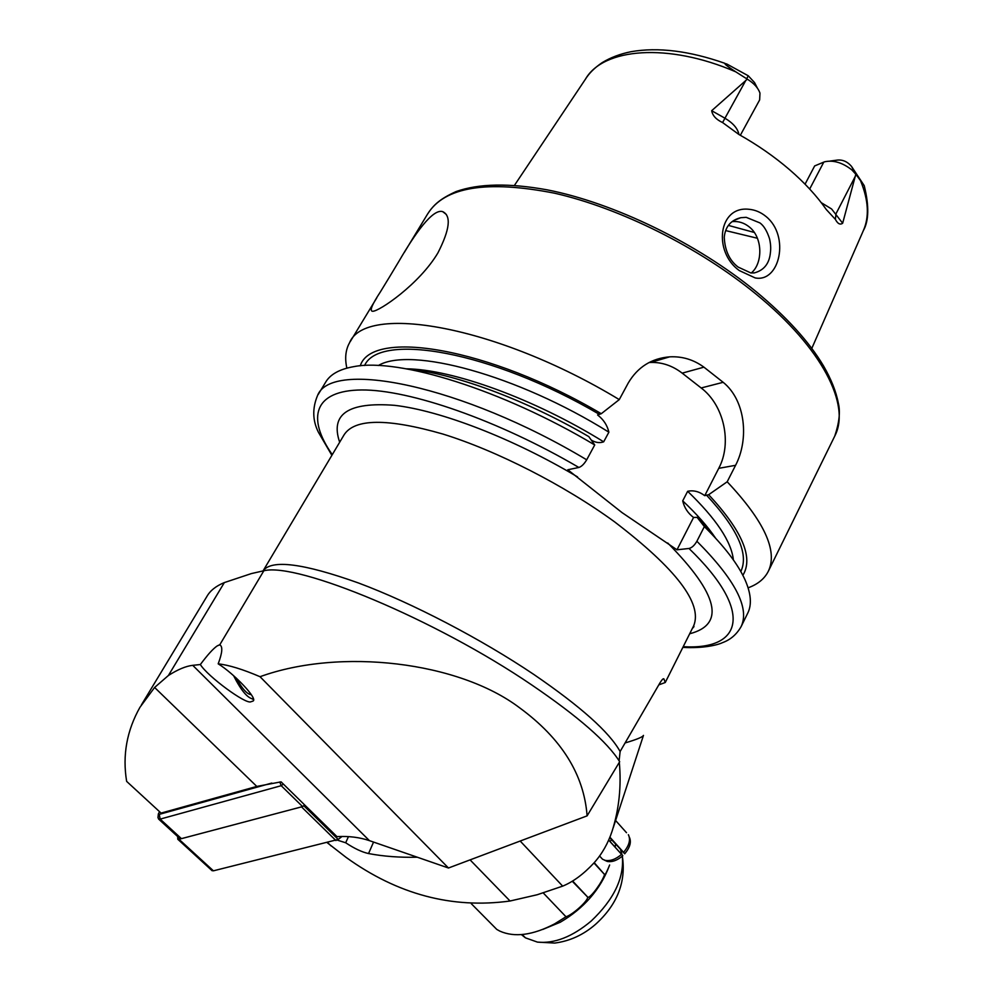 <?xml version="1.0" encoding="UTF-8"?>
<svg xmlns="http://www.w3.org/2000/svg" width="993" height="993" viewBox="0 0 993 993"><rect width="100%" height="100%" fill="white"/><g stroke="black" fill="none" stroke-linecap="round" stroke-linejoin="round"><path stroke-width="1.49" d="M739.115 270.444C712.962 251.514 718.336 205.75 748.97 209.287C755.152 209.833 760.861 212.266 766.112 216.573C790.118 236.011 779.766 282.819 755.164 277.916L739.202 270.518M738.097 267.055L750.77 272.914L754.183 272.938C764.076 270.344 769.501 263.443 770.444 252.21C770.978 248.25 770.68 243.769 769.55 238.779C767.043 231.046 763.853 225.759 759.955 222.928L746.202 217.33L740.753 217.703C730.823 220.148 725.324 226.652 724.257 237.19C724.865 250.509 729.47 260.464 738.097 267.055M519.587 707.786C458.58 661.512 340.214 647.635 260.029 676.705C242.838 669.332 228.899 665.049 218.187 663.833C222.382 652.699 222.904 646.369 219.738 644.854L263.853 570.752C297.453 562.224 435.219 619.21 531.665 684.897C578.261 716.598 607.592 742.205 619.669 761.73L587.099 815.861C584.021 774.565 561.517 738.544 519.587 707.786M219.391 644.891L217.244 645.872C213.172 648.665 207.537 654.884 200.35 664.528C207.438 676.258 246.14 704.794 250.906 701.753L252.855 701.132C258.788 699.395 233.703 673.316 218.187 663.833M217.244 645.872L219.738 644.854M389.219 277.432L399.298 260.675C414.95 233.789 432.687 208.418 442.692 211.633C451.443 215.779 449.841 229.544 437.901 252.917C419.319 284.283 378.966 311.579 372.66 311.268C369.346 311.219 371.903 304.789 380.331 291.979L389.219 277.432M809.68 189.018L823.78 162.12L824.711 161.772C833.45 159.898 842.486 162.604 851.82 169.89L855.817 174.234L842.66 223.239C840.115 225.063 837.695 223.773 835.386 219.379L826.288 209.523C816.879 196.018 804.653 182.749 789.584 169.716C774.441 156.695 757.547 144.953 738.916 134.477L722.594 122.561L724.952 118.217L711.671 110.707C712.577 115.635 716.214 119.582 722.594 122.561M751.291 272.963C762.798 263.579 763.096 237.886 749.392 227.025C744.191 222.817 738.469 221.017 732.226 221.6M318.157 394.544L325.381 382.64C329.974 374.46 339.469 369.123 353.88 366.628C398.553 357.765 502.346 389.715 594.72 444.963L586.689 459.809C584.132 464.054 581.526 466.611 578.869 467.467L567.785 469.763L622.003 512.587L676.99 549.799L688.993 548.471C691.836 547.826 694.467 545.43 696.887 541.259L704.36 526.6L697.098 517.341L693.561 517.477C687.926 513.232 684.314 507.696 682.712 500.869L687.653 491.299C693.462 490.033 699.159 491.498 704.732 495.668L708.679 494.7L727.186 481.779L735.577 465.307C749.132 439.402 745.706 400.44 723.165 382.305L703.925 367.162C693.598 359.627 682.166 356.189 669.654 356.847C651.495 358.361 637.705 367.062 628.284 382.938L619.272 399.608L601.274 413.709L597.587 414.987C603.483 419.468 607.244 425.203 608.883 432.178L603.682 441.823C599.673 443.275 595.527 442.679 591.245 440.023M727.186 481.779C764.262 521.176 777.978 550.978 768.359 571.198C764.585 578.745 757.833 584.281 748.114 587.819M830.074 161.052L836.516 160.196C842.188 159.339 847.178 161.375 851.46 166.327L864.195 185.592L855.817 174.234M658.818 684.872L665.248 682.514L663.932 678.939C663.374 678.219 662.058 679.522 659.973 682.849L620.116 751.527L619.111 760.824M263.853 570.752L251.415 573.569L224.344 582.581C215.953 586.019 210.106 590.686 206.817 596.582L141.44 704.856M260.029 676.705L448.476 868.006L587.099 815.861M200.35 664.528L192.741 665.335C185.877 666.117 177.759 669.518 168.4 675.501L154.61 687.466L139.976 707.264C126.781 730.662 122.338 755.363 126.645 781.379L161.089 813.093L256.802 786.431L281.081 781.851L336.975 836.627C348.816 835.969 359.64 837.31 369.433 840.649L448.476 868.006M757.386 88.079L754.543 82.568L748.238 75.766L726.926 64.073C720.508 61.789 731.866 69.287 735.763 71.831L747.319 79.167L711.671 110.707M754.332 232.474L728.477 225.423M757.423 238.258L725.684 230.587M823.78 162.12L814.657 165.93L805.062 184.177M704.36 526.6C724.555 546.597 738.122 564.359 745.073 579.912C751.031 593.516 751.949 604.538 747.828 612.966L741.126 626.608C749.901 608.126 735.155 579.676 696.887 541.259M697.098 517.341L715.196 537.747M708.679 494.7C742.28 530.97 753.675 557.843 742.851 575.319M406.907 368.912C452.734 372.971 524.254 399.025 588.824 436.622L594.72 444.963M360.26 365.821C371.692 328.832 488.345 347.078 601.274 413.709M346.867 368.13C344.683 358.374 345.564 349.933 349.511 342.833C365.151 303.25 496.401 325.17 619.272 399.608M676.99 549.799L693.561 517.477M704.732 495.668L718.746 468.336C732.313 443.015 724.071 405.194 701.157 387.965L682.191 373.145C672.497 365.697 661.983 362.122 650.663 362.433L649.087 362.532M740.331 135.271L759.645 99.921L759.968 93.094C758.143 87.868 753.923 83.226 747.319 79.167M283.328 784.06L281.218 785.699L302.58 806.589L181.446 838.651L179.448 838.191M279.803 781.975L281.218 785.699L160.158 819.113L158.619 819.076L158.024 817.227M342.026 836.466L338.203 839.433L303.746 805.683L304.665 804.963L302.58 806.589M159.588 811.715L158.371 813.838L159.252 814.372L271.809 783.055M338.203 839.433L213.408 870.824L211.794 870.414M335.982 840.587L301.512 806.875L179.013 839.284L177.784 839.246L177.673 836.553M470.086 859.888L510.054 901.011L537.238 894.73L562.671 886.128C573.16 881.846 583.648 874.063 594.137 862.768C602.068 853.906 608.051 843.367 612.11 831.166C619.086 809.196 621.481 786.257 619.309 762.351M510.054 901.011C452.138 908.967 397.473 894.42 346.073 857.369L327.268 842.734M510.092 844.832L514.895 843.02M643.464 735.391C642.819 736.98 636.724 739.487 625.205 742.913M348.444 836.627L345.688 842.772C354.439 848.568 362.06 852.155 368.552 853.546C383.335 856.388 399.583 857.617 417.321 857.22M345.688 842.772L337.21 840.09M537.424 942.109L554.752 943.065C569.833 941.103 583.425 934.872 595.515 924.359C617.311 904.635 626.248 881.896 622.326 856.152C624.336 877.862 613.935 899.521 591.108 921.119C572.328 936.821 554.442 943.822 537.424 942.109L525.434 937.839L521.375 934.599M620.613 849.809L622.052 854.812M251.303 694.653C247.22 694.43 242.205 688.894 236.26 678.058M253.339 699.494L252.11 698.898M253.265 698.923L253.041 698.948C247.505 698.153 241.038 690.408 233.628 675.736M543.27 892.955L565.985 916.762L554.653 923.85C532.869 935.245 514.597 937.677 499.851 931.124L496.798 929.436L487.489 920.027M594.224 862.681L604.588 874.548L593.963 862.967M615.598 844.249L615.114 847.103M609.33 865.809C600.393 889.418 584.045 908.223 560.325 922.212L542.724 929.46M604.787 874.188C605.234 874.957 606.847 871.891 609.64 864.99M572.651 881.027L587.93 897.362C590.897 897.573 602.155 882.181 604.588 874.548M587.93 897.362L572.266 881.263M565.985 916.762C571.98 915.136 586.627 902.265 587.633 897.684M611.663 839.879L609.938 841.369M608.672 839.966L622.81 855.718L608.635 840.053M609.665 837.658L624.721 853.806C630.034 847.463 631.573 841.915 629.339 837.149M604.563 860.211L607.282 861.428C612.184 862.296 617.361 860.385 622.81 855.718M624.721 853.806L623.567 852.342C629.214 845.589 630.816 839.706 628.37 834.703M600.442 856.934L602.54 859.23L605.196 860.372C610.36 861.279 615.809 859.28 621.556 854.352M623.567 852.342L609.863 837.149M821.248 202.659L831.6 208.977L842.66 223.239M835.386 219.379L836.007 213.743L855.383 176.146M404.399 252.284L427.586 214.029C444.442 186.883 486.694 179.932 554.367 193.163C619.806 207.947 699.308 247.567 755.996 294.077C822.924 348.555 850.864 405.578 834.778 436.039C839.259 422.571 840.45 411.648 838.353 403.282C836.168 391.639 831.178 379.115 823.408 365.722C809.072 341.716 786.729 317.102 756.418 291.892M339.68 442.233C330.024 414.093 348.332 401.805 394.593 405.33C440.768 410.668 513.12 438.472 577.541 476.913M263.182 570.69L344.012 434.946C354.451 418.438 387.419 418.14 442.903 434.053C496.674 450.698 564.173 485.118 614.63 521.884C676.183 568.915 702.56 603.483 693.759 625.627L693.946 626.682L692.245 628.631M860.745 181.247C868.565 200.474 869.421 216.933 863.339 230.637L811.802 348.394M263.058 570.876C271.437 559.245 303.25 563.279 358.498 582.99C412.194 603.049 481.096 638.933 533.961 674.545C580.731 706.569 609.454 732.238 620.116 751.527M192.741 665.335L369.433 840.649M724.766 63.279C689.328 50.854 658.111 46.994 631.101 51.686C620.116 53.907 610.434 57.582 602.068 62.696C594.646 67.76 589.11 73.246 585.46 79.142C603.223 48.061 667.805 42.426 735.763 71.831M688.993 548.471C754.754 611.911 742.168 650.328 683.209 646.679M667.743 543.01C718.324 594.211 725.635 624.473 689.676 633.77M682.712 500.869C696.825 514.151 707.798 526.588 715.605 538.194M687.653 491.299C716.214 518.818 731.456 541.706 733.393 559.953M706.433 495.048C737.638 528.748 749.094 554.243 740.803 571.534M332.283 454.645C306.539 417.979 313.614 390.323 361.725 389.964C409.613 389.579 498.325 420.225 578.869 467.467M331.873 455.328L318.43 432.29C312.547 420.523 312.236 408.309 317.499 395.636C331.128 359.131 461.882 384.961 586.689 459.809M406.311 368.813C452.361 369.272 534.11 398.702 603.682 441.823M378.345 365.523C410.183 346.346 517.092 374.808 608.883 432.178M364.568 365.511C379.413 332.047 491.398 350.988 599.189 414.242M735.577 465.307L718.746 468.336M723.165 382.305L701.157 387.965M703.925 367.162L682.191 373.145M856.09 174.619L851.46 166.327M738.966 134.502C737.774 128.544 733.107 123.107 724.952 118.217L745.892 80.284M746.711 78.782L748.238 75.766M154.61 687.466L256.802 786.431M168.4 675.501L224.344 582.581M159.252 814.372L160.158 819.113L181.446 838.651M179.013 839.284L213.408 870.824M562.671 886.128L520.183 841.034M373.554 842.076L368.552 853.546M442.692 211.633L446.366 214.488M733.827 220.471L740.753 217.703M768.359 571.198L834.778 436.039M344.062 434.86L342.808 436.982M665.248 682.514L693.759 625.627M585.46 79.142L514.486 185.319M864.32 186.001C869.21 205.998 868.887 220.88 863.339 230.637M682.849 647.386C702.548 648.528 717.107 645.227 722.457 642.67C730.414 639.802 736.645 634.453 741.126 626.608M350.231 341.629L376.794 297.813M427.586 214.029C433.407 205.141 439.663 198.972 456.122 191.55C478.812 183.519 509.198 182.96 547.28 189.862C613.786 202.857 697.223 243.297 756.12 291.657M669.654 356.847L650.663 362.433M158.619 819.076L179.882 838.588M158.371 813.838L157.961 817.76M177.784 839.246L212.154 870.749M643.377 735.664L613.289 827.554M331.116 845.962L327.69 842.635M522.181 934.537L525.434 937.839M471.303 903.692L496.798 929.436M560.325 922.212L554.653 923.85M607.282 861.428L605.196 860.372M626.496 832.693L615.598 820.491M602.54 859.23L599.623 856.04"/></g></svg>
